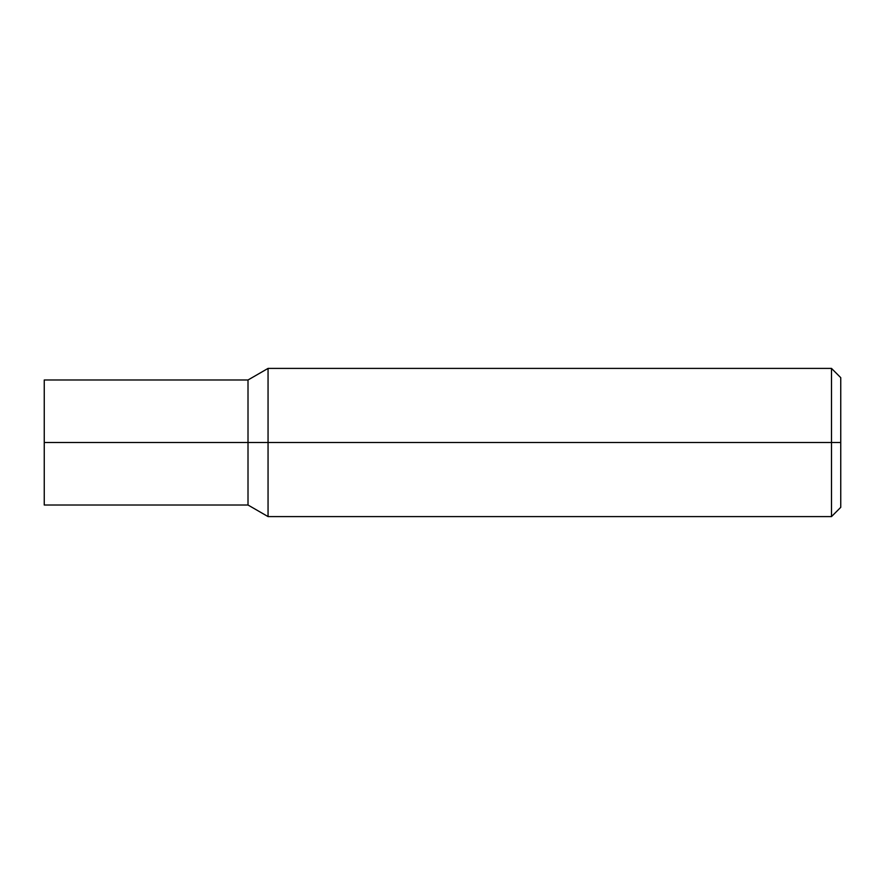 <?xml version="1.0" encoding="UTF-8"?>
<svg xmlns="http://www.w3.org/2000/svg" width="885" height="885" viewBox="0 0 885 885"><rect width="100%" height="100%" fill="white"/><g stroke="black" fill="none" stroke-linecap="round" stroke-linejoin="round"><path stroke-width="1.33" d="M44.25 442.5L44.25 505.014L44.25 442.5L248.01 442.5L248.01 505.014L248.01 379.986L248.01 442.5L44.25 442.5L44.25 379.986L44.25 442.5M248.01 442.5L248.01 505.014L248.01 442.5L268.055 442.5L268.055 516.597L268.055 442.5L268.055 516.597L268.055 442.5L831.491 442.5L831.491 516.597L831.491 442.5L831.491 516.597L831.491 442.5L840.75 442.5L840.75 507.337L840.75 377.663L840.75 442.5L831.491 442.5L831.491 368.403L831.491 442.5L268.055 442.5L268.055 368.403L268.055 442.5L248.01 442.5L248.01 379.986L248.01 442.5M268.055 442.5L268.055 368.403L268.055 442.5M831.491 442.5L831.491 368.403L831.491 442.5M44.25 505.014L248.01 505.014L268.055 516.597L831.491 516.597L840.75 507.337M44.25 379.986L248.01 379.986L268.055 368.403L831.491 368.403L840.75 377.663"/></g></svg>
